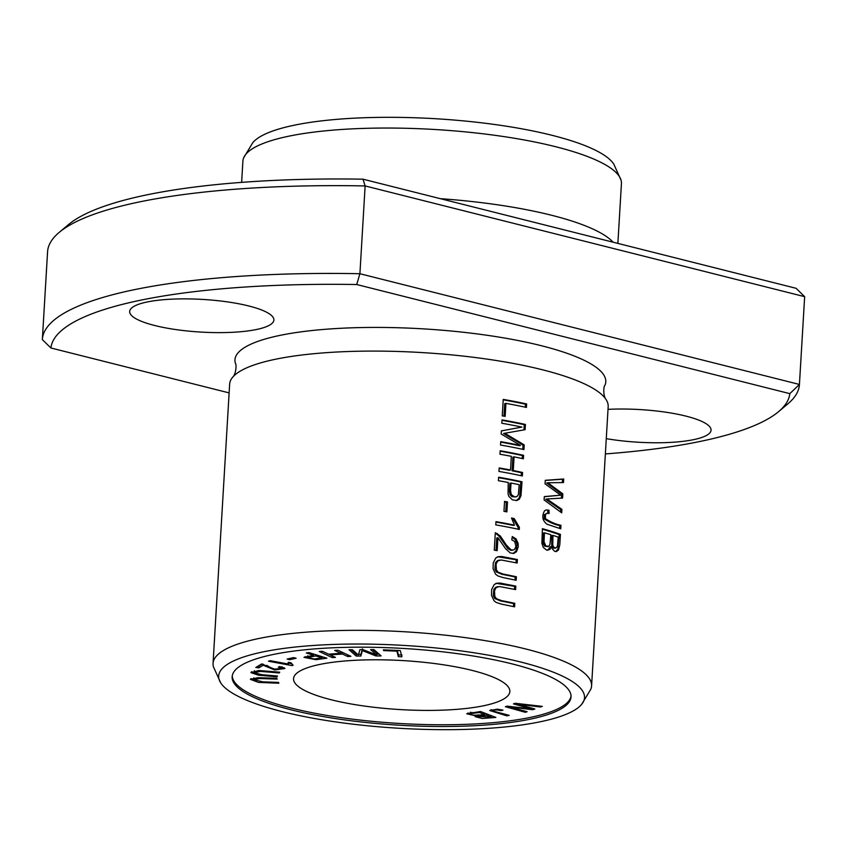 <?xml version="1.0" encoding="UTF-8"?>
<svg xmlns="http://www.w3.org/2000/svg" width="847" height="847" viewBox="0 0 847 847"><rect width="100%" height="100%" fill="white"/><g stroke="black" fill="none" stroke-linecap="round" stroke-linejoin="round"><path stroke-width="1.27" d="M288.308 662.312L288.478 664.08L270.119 660.66L268.467 661.221L292.035 665.604L293.104 665.244L291.093 662.83L288.308 662.312L288.065 662.989M480.514 711.522L466.729 713.767L476.078 715.937L475.146 716.626L482.187 718.489L495.887 717.441L480.514 711.522M277.445 676.044L261.967 674.71L254.185 672.751L260.294 671.385L279.256 672.963L279.722 672.179L258.864 670.517L250.924 672.613L258.462 675.197L276.98 676.817L277.445 676.044M337.837 650.21L334.692 650.432L340.854 653.312L328.551 654.159L322.4 651.279L319.255 651.491L332.32 657.611L335.465 657.388L330.097 654.879L342.4 654.032L347.757 656.541L350.902 656.33L337.837 650.21M278.515 682.396L262.983 681.846L253.613 679.601L259.913 678.532L277.191 679.125L276.863 678.299L257.806 677.685L250.394 679.358L258.494 682.407L278.854 683.222L278.515 682.396M400.271 650.57L383.405 649.85L383.596 650.591L396.894 651.152L398.334 656.647L401.902 656.796L400.271 650.57M373.929 649.585L370.594 649.607L376.714 654.996L363.056 649.66L359.954 649.67L358.387 655.017L352.373 649.723L349.049 649.744L356.227 656.076L360.875 656.044L362.347 650.581L375.92 655.949L381.108 655.917L373.929 649.585M515.23 703.275L513.441 703.899L531.005 708.823L507.057 706.133L505.373 706.716L525.352 712.316L527.109 711.702L509.545 707.023L532.752 709.722L534.87 708.992L517.676 704.175L540.534 707.001L542.334 706.377L515.23 703.275M571.047 696.043A169.739 38.433 3.4 0 1 399.424 723.465A169.739 38.433 3.4 0 1 232.247 675.917M472.266 670.453A108.342 24.531 3.4 0 1 509.852 691.523A108.342 24.531 3.4 0 1 400.239 709.585A108.342 24.531 3.4 0 1 293.549 678.669A108.342 24.531 3.4 0 1 357.275 660.194A108.342 24.531 3.4 0 1 472.266 670.453M309.007 652.582L306.318 652.963L313.57 655.25L303.978 657.357L315.931 659.686L326.857 658.204L309.007 652.582M502.991 710.146L497.327 709.172L489.704 710.495L506.728 715.842L509.206 715.397C503.764 713.714 492.287 711.247 493.25 710.495C494.362 709.68 496.967 709.733 501.085 710.644L502.991 710.146M258.843 667.849L263.184 665.244L274.756 669.988L284.92 668.495L279.732 666.525L278.292 667.15L282.051 668.463L274.428 669.088L261.681 663.932L255.826 667.447L258.843 667.849L258.949 666.091L258.24 665.996M293.507 657.621L287.091 659.061L289.685 659.686L296.101 658.246L293.507 657.621M220.686 682.83L213.444 666.833A189.601 42.932 3.4 0 1 213.052 663.392L229.643 384.157A189.601 42.932 3.4 0 1 232.989 376.851A189.601 42.932 3.4 0 1 542.408 369.768A189.601 42.932 3.4 0 1 605.721 399.001A189.601 42.932 3.4 0 1 608.178 406.645L591.587 685.879A189.601 42.932 3.4 0 1 590.793 689.246L581.709 704.281A183.248 41.492 3.4 0 1 399.138 728.272A183.248 41.492 3.4 0 1 220.686 682.83A183.248 41.492 3.4 0 1 313.157 645.488A183.248 41.492 3.4 0 1 520.947 662.079A183.248 41.492 3.4 0 1 581.709 704.281M213.052 663.392A189.601 42.932 3.4 0 1 324.57 631.047A189.601 42.932 3.4 0 1 525.818 649.003A189.601 42.932 3.4 0 1 591.587 685.879M502.017 419.89L501.816 423.246A189.601 42.932 3.4 0 1 521.911 427.1L501.371 430.869L501.18 434.013L520.492 445.448A189.601 42.932 -176.6 0 0 500.725 441.668L500.524 445.024A189.601 42.932 3.4 0 1 523.933 449.588L524.208 444.897L504.801 433.251L525.108 429.694L525.426 424.453A189.601 42.932 -176.6 0 0 502.017 419.89M516.374 576.775A189.601 42.932 -176.6 0 0 503.192 574.075L498.142 572.201L496.406 569.883L496.077 564.166L497.74 560.968L501.138 559.983L517.189 563.033L517.401 559.549L501.784 556.511L498.502 556.648L495.791 557.961L493.25 562.884L493.07 568.708L495.611 574.202L497.814 575.886L503.203 577.612L516.162 580.259L516.374 576.775L515.188 577.019L515.018 580.015M504.558 501.392L503.965 511.334A189.601 42.932 3.4 0 1 506.898 511.884L507.491 501.943A189.601 42.932 -176.6 0 0 504.558 501.392M503.234 399.392L502.26 415.856A189.601 42.932 3.4 0 1 505.161 416.364L505.924 403.384A189.601 42.932 3.4 0 1 526.432 407.439L526.643 403.955A189.601 42.932 -176.6 0 0 503.234 399.392M497.178 550.666L497.941 537.75L505.479 548.57L510.18 552.943L513.748 553.409L516.479 551.746L518.248 546.781L518.131 543.414L516.024 538.861L512.276 536.564L511.779 539.825L514.669 541.455L515.971 546.421L514.616 549.332L513.166 550.084L510.974 549.798L506.231 544.865L500.281 535.95L495.315 532.742L494.277 550.158A189.601 42.932 3.4 0 1 497.178 550.666M498.618 477.221L498.407 480.704A189.601 42.932 3.4 0 1 508.232 482.494L508.052 493.96L508.825 496.363L512.393 499.846L516.797 500.545L519.317 499.201L520.979 495.675L522.017 481.774A189.601 42.932 -176.6 0 0 498.618 477.221M545.277 480.302L545.066 483.859L560.672 495.177L544.314 496.586L544.113 499.952L561.709 512.848L561.91 509.343L546.887 498.989L562.588 498.078L562.832 493.875L547.85 482.769L563.509 482.557L563.721 478.989L545.277 480.302M495.781 524.886A189.601 42.932 3.4 0 1 519.275 529.46L519.402 527.374L514.224 518.565A189.601 42.932 -176.6 0 0 511.514 518.015L514.5 525.172A189.601 42.932 -176.6 0 0 495.971 521.646L495.781 524.886M500.185 450.752L499.974 454.246A189.601 42.932 3.4 0 1 511.334 456.321L510.519 470.011A189.601 42.932 -176.6 0 0 499.169 467.925L498.957 471.419A189.601 42.932 3.4 0 1 522.366 475.972L522.567 472.488A189.601 42.932 -176.6 0 0 513.271 470.551L514.087 456.861A189.601 42.932 3.4 0 1 523.382 458.799L523.584 455.315A189.601 42.932 -176.6 0 0 500.185 450.752M514.796 603.339A189.601 42.932 -176.6 0 0 501.604 600.65L496.564 598.776L494.828 596.457L494.5 590.73L496.162 587.532L499.55 586.548L515.611 589.607L515.812 586.113L500.206 583.085L496.924 583.223L494.214 584.536L491.673 589.459L491.493 595.282L494.034 600.777L496.236 602.461L501.625 604.176L514.584 606.833L514.796 603.339L513.61 603.593L513.43 606.579M548.972 510.201L546.4 509.894L544.61 510.73C541.604 516.119 542.387 520.609 546.982 524.208L560.756 528.803L560.968 525.309C555.791 524.304 550.614 522.07 545.415 518.639L545.479 514.553L546.749 513.346L549.089 513.441L548.972 510.201L547.787 510.445L547.893 513.24M542.398 528.676L541.9 543.255L543.308 547.416L546.654 550.137L549.936 549.407L551.429 546.559L552.212 548.74L554.7 551.355L556.384 551.556L558.533 549.947L559.803 544.843L560.428 534.351A189.601 42.932 -176.6 0 0 542.398 528.676M608.019 409.355A72.228 16.358 3.4 0 1 711.057 430.181A72.228 16.358 3.4 0 1 606.283 438.651M232.989 376.851C235.879 374.141 236.8 364.379 235.381 363.289A185.737 42.054 3.4 0 1 337.318 328.477A185.737 42.054 3.4 0 1 541.349 345.714A185.737 42.054 3.4 0 1 604.949 385.247C603.413 386.158 603.17 395.962 605.721 399.001M59.121 232.459A379.202 85.865 3.4 0 1 365.131 185.938L359.911 273.719A379.202 85.865 -176.6 0 0 42.35 339.552A379.202 85.865 -176.6 0 0 42.35 339.626L47.57 251.845A379.202 85.865 3.4 0 1 47.57 251.76A379.202 85.865 3.4 0 1 59.121 232.459L68.385 224.677A370.181 83.821 -176.6 0 1 362.982 179.183L796.085 288.298L804.65 296.672L799.43 384.453L789.828 393.643A370.181 83.821 3.4 0 1 778.615 411.621A370.181 83.821 3.4 0 1 605.372 453.928M789.828 393.643L356.725 284.528A370.181 83.821 3.4 0 0 50.915 347.99L229.124 392.892M154.736 325.513A72.228 16.358 3.4 0 1 129.676 311.463A72.228 16.358 3.4 0 1 202.751 299.425A72.228 16.358 3.4 0 1 273.888 320.028A72.228 16.358 3.4 0 1 231.4 332.352A72.228 16.358 3.4 0 1 154.736 325.513M362.982 179.183L365.131 185.938L804.65 296.672A379.202 85.865 3.4 0 1 804.65 296.746A379.202 85.865 3.4 0 1 804.639 296.821M778.615 411.621L787.879 403.839A379.202 85.865 -176.6 0 0 799.43 384.527A379.202 85.865 -176.6 0 0 799.43 384.453L359.911 273.719L356.725 284.528M42.35 339.626L50.915 347.99M512.16 663.91A169.739 38.433 3.4 0 1 571.037 696.922A169.739 38.433 3.4 0 1 399.318 725.223A169.739 38.433 3.4 0 1 232.152 676.785A169.739 38.433 3.4 0 1 331.992 647.828A169.739 38.433 3.4 0 1 512.16 663.91M440.324 198.674A189.601 42.932 3.4 0 1 551.588 215.265A189.601 42.932 3.4 0 1 613.059 242.189M241.628 182.37L242.898 161.099A189.601 42.932 3.4 0 1 243.692 157.743A189.601 42.932 3.4 0 1 361.32 128.479A189.601 42.932 3.4 0 1 555.664 146.722A189.601 42.932 3.4 0 1 621.042 180.157A189.601 42.932 3.4 0 1 621.433 183.598L617.876 243.407M243.692 157.743L252.777 142.698A183.248 41.492 3.4 0 1 371.537 117.521A183.248 41.492 3.4 0 1 552.244 135.361A183.248 41.492 3.4 0 1 613.8 164.149L621.042 180.157M545.415 518.639L544.229 518.883C549.417 522.345 554.594 524.568 559.761 525.563L559.592 528.39M546.802 513.324L544.303 514.785L544.229 518.883M560.968 525.309L559.761 525.563M540.534 707.001L540.587 706.176M517.676 704.175L517.708 703.561M532.752 709.722L532.837 708.41M509.545 707.023L509.576 706.409M525.352 712.316L525.415 711.247M531.005 708.823L531.058 707.912M497.93 586.653L495.982 587.14L493.865 589.258L493.293 595.557L494.775 598.533L500.418 600.894A187.801 42.519 3.4 0 1 513.61 603.593M515.812 586.113L514.637 586.357L514.457 589.353M496.353 583.371L514.637 586.357M379.138 654.17L376.767 654.191M375.92 655.949L375.994 654.71M362.347 650.581L362.41 649.66M360.875 656.044L360.981 654.286L358.599 654.297M362.452 648.823L360.981 654.286M357.582 654.308L356.333 654.318L351.124 649.734M356.227 656.076L356.333 654.318M376.714 654.996L376.82 653.238L372.68 649.596M500.154 451.207A187.801 42.519 3.4 0 1 522.408 455.559L522.228 458.555M523.584 455.315L522.408 455.559M514.087 456.861L512.901 457.115L512.086 470.794A187.801 42.519 3.4 0 1 521.392 472.732L521.212 475.728M513.271 470.551L512.086 470.794M522.567 472.488L521.392 472.732M499.137 468.38A187.801 42.519 3.4 0 1 509.333 470.254L510.519 470.011M402.007 655.038L398.439 654.89L397.275 650.443M398.334 656.647L398.439 654.89M396.894 651.152L396.936 650.432M383.596 650.591L383.638 649.861M495.95 522.101A187.801 42.519 3.4 0 1 513.314 525.415L514.5 525.172M511.641 518.523A187.801 42.519 3.4 0 1 513.038 518.809L518.216 527.617L518.12 529.216M514.224 518.565L513.038 518.809M519.402 527.374L518.216 527.617M253.677 679.887L250.924 678.574M253.719 677.833L253.613 679.601M545.267 480.45L562.514 479.233L562.323 482.504M563.721 478.989L562.514 479.233M547.85 482.769L546.675 483.012L561.635 494.129L561.402 497.962M562.832 493.875L561.635 494.129M546.887 498.989L545.712 499.232L560.714 509.598L560.576 511.937M561.91 509.343L560.714 509.598M560.672 495.177L544.303 496.723M347.757 656.541L347.863 654.9M342.4 654.032L342.495 652.391M342.283 652.296L340.907 652.391M330.097 654.879L330.15 654.053M332.32 657.611L332.416 655.97M330.108 654.763L328.774 654.149M340.854 653.312L340.949 651.671M276.98 676.817L277.033 676.001M254.375 670.697L254.185 672.751L251.495 671.692M279.256 672.963L279.309 672.147M322.061 657.928L314.205 658.977L307.556 657.568L315.677 655.917L322.061 657.928L322.135 656.711M315.677 655.917L315.751 654.699M314.576 654.329L313.623 654.466M315.931 659.686L315.984 658.786M323.056 657.007L322.114 657.145M313.57 655.25L313.644 654.043M307.567 657.388L305.174 656.626M544.018 541.762L544.452 532.805A189.601 42.932 3.4 0 1 550.846 534.722L549.999 544.377L548.782 546.326L545.828 545.976L544.018 541.762L542.832 542.006L544.557 546.146L548.083 546.622M544.452 532.805L543.276 533.049L542.832 542.006M552.964 535.389A189.601 42.932 3.4 0 1 558.237 537.146L557.421 546.4L555.6 548.062L553.726 547.183L552.773 545.224L552.964 535.389L551.768 535.632L551.757 546.082L553.747 548.21L555.928 548.03M542.366 529.248A187.801 42.519 3.4 0 1 559.221 534.605L557.866 549.1L555.78 551.609M560.428 534.351L559.221 534.605M551.429 546.559L550.243 546.813L547.818 550.306M501.085 710.644L501.138 709.691M506.728 715.842L506.792 714.741M493.198 710.358L491.069 709.68M511.006 483.034A189.601 42.932 3.4 0 1 519.179 484.696L518.396 494.637L517.019 496.511L514.701 496.945L511.26 494.553L510.572 490.709L511.006 483.034L509.82 483.277L509.386 491.578L510.074 494.807L511.948 496.691L516.014 496.924M498.587 477.676A187.801 42.519 3.4 0 1 520.831 482.017L519.793 495.918L518.946 498.343L516.204 500.63M522.017 481.774L520.831 482.017M520.979 495.675L519.793 495.918M497.941 537.75L496.744 538.004L496.003 550.455M497.39 533.494L496.183 533.737L498.947 536.045L507.724 548.549L510.879 550.359L513.166 550.084M495.283 533.303L496.183 533.737M512.17 537.22L515.421 539.814L517.03 544.303L516.098 550.794L513.144 553.493M263.184 665.244L263.248 664.196M262.379 664.037L258.949 666.091M284.094 667.637L282.062 668.23M268.901 666.6L266.731 665.34M289.685 659.686L289.759 658.458M503.213 399.848A187.801 42.519 3.4 0 1 525.458 404.199L525.278 407.185M526.643 403.955L525.458 404.199M505.924 403.384L504.727 403.638L503.976 416.152M504.526 501.858A187.801 42.519 3.4 0 1 506.294 502.197L505.733 511.662M507.491 501.943L506.294 502.197M491.133 717.038L478.11 716.562L486.485 715.249L491.133 717.038L491.218 715.641M486.485 715.249L486.559 713.852M484.664 714.55C474.881 715.62 470.212 715.323 470.636 713.629L479.381 712.507L484.664 714.55L484.749 713.153M479.381 712.507L479.434 711.628M471.906 713.301L471.97 712.38M476.078 715.937L476.12 715.292M492.287 716.054L491.186 716.17M478.132 716.244L476.099 715.651M470.434 712.189L470.339 713.947L470.699 712.518M470.35 713.746L467.915 713.015M485.829 713.566L484.717 713.682M292.035 665.604L292.088 664.736M291.103 663.656L288.531 663.18M288.478 664.08L288.583 662.354M499.508 560.089L497.57 560.566L495.442 562.683L494.87 568.983L496.353 571.958L501.996 574.319A187.801 42.519 3.4 0 1 515.188 577.019M517.401 559.549L516.215 559.793L516.035 562.789M497.93 556.797L516.215 559.793M501.996 420.345A187.801 42.519 3.4 0 1 524.24 424.696L523.933 429.905M525.426 424.453L524.24 424.696M504.801 433.251L503.594 433.505L523.023 445.141L522.779 449.334M524.208 444.897L523.023 445.141M500.693 442.123A187.801 42.519 3.4 0 1 519.306 445.691L520.492 445.448M501.36 430.901L521.911 427.1M501.604 600.65L500.418 600.894M544.42 543.922L543.234 544.166M503.192 574.075L501.996 574.319M42.35 339.552L47.57 251.76M799.43 384.527L804.65 296.746M495.717 583.477L496.924 583.223M307.662 655.811L307.556 657.568M282.157 666.705L282.051 668.463M478.216 714.804L478.11 716.562M497.295 556.903L498.502 556.659"/></g></svg>
